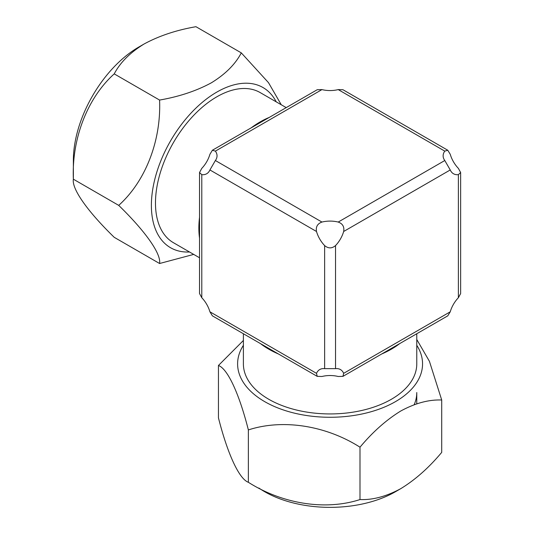 <?xml version="1.0" encoding="UTF-8"?>
<svg xmlns="http://www.w3.org/2000/svg" width="534" height="534" viewBox="0 0 534 534"><rect width="100%" height="100%" fill="white"/><g stroke="black" fill="none" stroke-linecap="round" stroke-linejoin="round"><path stroke-width="0.8" d="M269.183 117.453A86.688 50.049 120 0 0 260.165 121.892A86.688 50.049 120 0 0 251.14 127.873M199.529 217.258A86.688 50.049 120 0 0 199.529 238.097M260.425 343.576A86.688 50.049 0 0 0 278.474 353.995M381.69 353.995A86.688 50.049 0 0 0 391.382 349.169A86.688 50.049 0 0 0 399.739 343.576M199.529 172.522L201.785 168.364A20.699 11.948 120 0 0 209.922 154.279L212.392 150.241L215.369 151.129A20.699 11.948 180 0 1 217.038 155.828A20.699 11.948 180 0 1 215.369 160.52L209.922 169.959A20.699 11.948 60 0 1 206.685 173.75A20.699 11.948 60 0 1 201.785 174.658L199.529 172.522L199.529 293.567L201.785 297.725A20.699 11.948 60 0 1 209.922 311.809L212.392 315.848L317.216 376.363L316.502 373.339A20.699 11.948 60 0 1 319.733 369.555A20.699 11.948 60 0 1 324.632 368.647L335.532 368.647A20.699 11.948 -60 0 1 340.432 369.555A20.699 11.948 -60 0 1 343.662 373.339L342.948 376.363L338.216 376.49A20.699 11.948 -0 0 0 321.949 376.49L317.216 376.363M324.632 245.58A20.699 11.948 60 0 1 316.502 231.489C315.674 226.83 317.49 223.686 321.949 222.057A20.699 11.948 180 0 1 338.216 222.057C342.668 223.666 344.483 226.816 343.662 231.489A20.699 11.948 -60 0 1 335.532 245.58C331.908 248.63 328.276 248.63 324.632 245.58L324.632 368.647M444.795 160.52A20.699 11.948 180 0 1 443.127 155.828A20.699 11.948 180 0 1 444.795 151.129L447.766 150.241L450.242 154.279A20.699 11.948 60 0 0 458.379 168.364L460.635 172.522L458.379 174.658A20.699 11.948 -60 0 1 453.479 173.75A20.699 11.948 -60 0 1 450.242 169.959L444.795 160.52L338.216 222.057M447.766 150.241L342.948 89.725L338.216 89.599A20.699 11.948 180 0 1 321.949 89.599L317.216 89.725L212.392 150.241M342.948 376.363L447.766 315.848L450.242 311.809A20.699 11.948 -60 0 1 458.379 297.725L460.635 293.567L460.635 172.522M414.17 404.705A86.688 50.049 0 0 0 416.774 392.537L416.774 403.811M243.391 345.298A92.469 53.387 0 0 0 280.143 408.817A92.469 53.387 0 0 0 395.467 401.635A92.469 53.387 0 0 0 416.774 345.298M416.774 339.49L429.416 361.298L441.711 400.013C428.922 399.479 415.305 403.13 400.854 410.96C386.402 419.817 372.779 431.899 359.996 447.192C326.04 425.598 282.967 418.656 248.363 429.923C239.265 393.979 227.724 368.834 218.446 365.476L243.391 340.472M258.89 488.043A92.469 53.387 0 0 0 395.467 491.721L400.854 488.61C415.305 479.759 428.922 467.684 441.711 452.378L441.711 400.013M218.446 365.476L218.446 417.842C227.544 453.787 239.092 478.931 248.363 482.289C282.312 503.889 325.386 510.824 359.996 499.557C372.779 500.091 386.402 496.44 400.854 488.61M243.391 333.743L243.391 363.881A86.688 50.049 0 0 0 296.904 410.125A86.688 50.049 0 0 0 391.382 399.272A86.688 50.049 0 0 0 416.774 363.881L416.774 333.743M248.363 482.289L248.363 429.923M359.996 499.557L359.996 447.192M276.212 101.84A92.469 53.387 120 0 0 216.771 92.122A92.469 53.387 120 0 0 152.891 188.402A92.469 53.387 120 0 0 189.523 251.995M193.702 254.404L159.579 263.509C161.301 253.997 145.775 231.703 118.715 205.376C145.301 181.513 161.301 141.016 159.579 100.065C179.224 96.641 196.499 90.88 211.384 82.797C225.395 74.193 235.361 64.22 241.301 52.879L268.502 82.67L281.244 104.744M114.229 73.879C87.643 97.742 71.643 138.239 73.365 179.19L73.365 160.333A92.469 53.387 120 0 1 138.753 47.079L144.14 43.968C130.129 52.566 120.163 62.538 114.229 73.879L159.579 100.065M241.301 52.879L195.951 26.7C176.307 30.124 159.039 35.885 144.14 43.968M286.217 107.621L260.118 92.549A86.688 50.049 120 0 0 216.771 96.841A86.688 50.049 120 0 0 160.14 173.236A86.688 50.049 120 0 0 173.43 242.703L199.529 257.768M118.715 205.376L73.365 179.19C71.643 188.702 87.169 210.997 114.229 237.323L159.579 263.509M201.785 174.658L201.785 297.725M209.922 311.809L316.502 373.339M316.502 231.489L209.922 169.959M321.949 89.599L215.369 151.129M215.369 160.52L321.949 222.057M444.795 151.129L338.216 89.599M335.532 245.58L335.532 368.647M343.662 373.339L450.242 311.809M458.379 297.725L458.379 174.658M450.242 169.959L343.662 231.489"/></g></svg>
